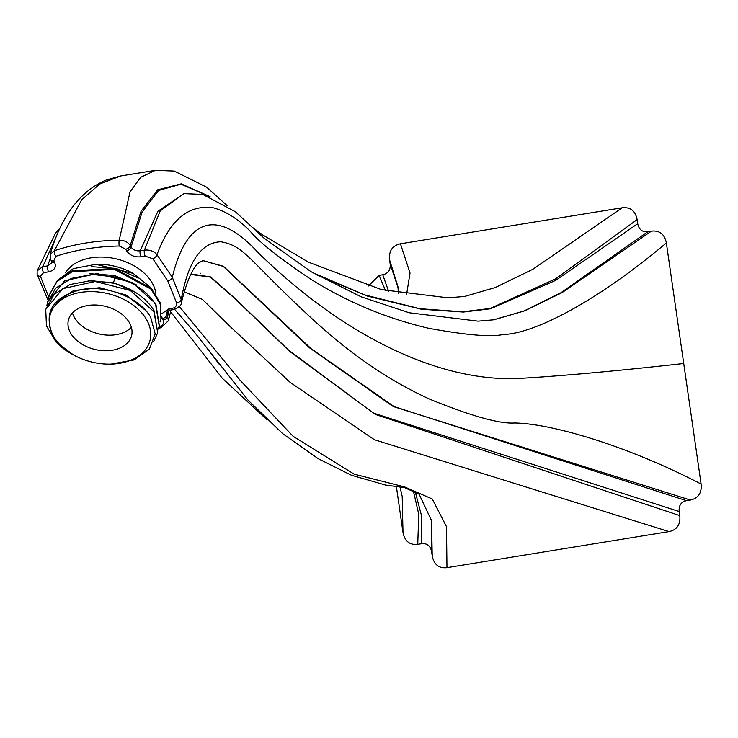<?xml version="1.0" encoding="UTF-8"?>
<svg xmlns="http://www.w3.org/2000/svg" width="738" height="738" viewBox="0 0 738 738"><rect width="100%" height="100%" fill="white"/><g stroke="black" fill="none" stroke-linecap="round" stroke-linejoin="round"><path stroke-width="1.11" d="M190.755 274.453L210.496 277.147L235.394 299.056L289.37 351.131L375.338 414.415L679.79 515.604C680.611 524.506 677.032 529.838 669.062 531.6L446.96 567.679C438.861 568.528 433.944 564.579 432.219 555.825L431.518 519.672M679.79 515.604L679.2 511.526L373.493 413.123L288.576 350.107L235.44 298.835L210.681 276.944L190.994 273.964M227.193 205.644L206.677 187.203L174.269 171.05L155.404 170.321L140.7 177.286L130.017 191.862L119.233 240.21C124.307 240.256 127.969 242.018 130.22 245.496L131.069 247.046C133.08 249.924 136.133 251.188 140.22 250.837L144.417 250.145L160.22 210.911L184.011 193.614L202.812 194.435L235.394 211.751L263.835 237.987L311.012 271.676L361.186 296.833L409.138 312.755L478.113 321.15L493.879 319.785L524.561 310.873L562.015 292.654L651.451 231.114C659.689 230.293 664.661 234.241 666.359 242.95L701.1 484.054C701.912 492.956 698.342 498.288 690.371 500.05L686.478 500.678C681.091 501.886 678.665 505.502 679.2 511.526M651.451 231.114L647.826 231.704C642.254 232.239 638.887 229.564 637.724 223.679L637.134 219.61L555.428 278.955L490.244 308.447L462.781 311.796L419.747 308.705L364.729 294.914L312.663 272.654M398.382 293.373L397.957 286.741L389.563 259.822C388.732 250.975 392.358 245.634 400.448 243.798L622.235 207.775C630.473 206.954 635.436 210.902 637.134 219.61M389.563 259.822L390.153 263.9L398.105 287.857M368.299 286.04L379.138 275.348L382.764 274.757C388.234 273.503 390.697 269.887 390.153 263.9M396.38 486.545L402.994 532.467L402.201 496.028M431.61 520.235L431.629 551.747C430.448 545.825 427.108 543.15 421.629 543.703L417.745 544.34C409.645 545.188 404.728 541.231 402.994 532.467M431.629 551.747L432.219 555.825M446.96 567.679L446.499 526.664L432.265 498.989L404.627 486.932L354.194 474.174L293.097 436.278L240.256 380.402L179.343 306.528M415.143 491.443L421.269 514.746L421.629 543.703M417.745 544.34L418.769 514.303L413.252 490.456M219.389 364.48L205.173 345.781M48.035 300.172L37.149 274.453A4.16 2.851 -15.2 0 1 37.131 273.457L37.14 270.864L42.73 266.667L47.776 265.855L51.946 262.894L51.669 261.464A4.16 2.583 -28.7 0 0 54.603 262.424L53.754 260.874L55.876 256.326C75.387 249.887 96.549 246.455 119.335 246.012L125.681 249.195L126.521 250.736C129.703 255.348 134.537 257.377 141.023 256.815L145.22 256.132L152.84 258.77L167.747 280.901L176.53 302.709C177.111 305.726 175.506 307.663 171.733 308.502L168.578 309.019L161.862 313.678M379.138 275.348L385.494 290.606M200.764 273.641L200.293 273.189M55.581 238.319L42.73 266.667A4.16 1.605 80.8 0 0 43.524 272.654L48.57 271.842C54.557 270.376 56.568 267.23 54.603 262.424M382.764 274.757L388.622 291.335M50.184 258.383L47.776 265.855A4.16 1.605 80.8 0 0 48.57 271.842M50.156 254.462L54.317 250.754L81.678 199.758L99.778 183.974L120.691 175.958L106.567 179.906C92.85 185.478 81.06 195.127 71.199 208.836C62.315 221.289 55.304 236.501 50.156 254.462L50.83 259.914A4.16 2.583 -28.6 0 0 53.754 260.874M406.537 294.822L410.033 272.995L400.448 243.798M622.235 207.775L532.79 269.315L495.336 287.525L464.636 296.445M55.876 256.326A4.16 2.076 71.4 0 1 54.317 250.754C74.317 244.029 95.949 240.514 119.233 240.21A4.16 1.089 89.2 0 0 119.335 246.012M210.099 196.649L181.234 183.836L157.683 189.814L141.059 211.234L130.22 245.496A4.16 2.583 151.3 0 1 125.681 249.195M126.521 250.736A4.16 2.583 151.4 0 0 131.069 247.046L142.102 212.138L158.587 190.441L180.93 184.186L209.241 196.336M316.104 274.647L367.404 296.076L421.25 309.213L463.344 312.054L490.549 308.77L555.677 280.385L637.724 223.679M141.023 256.815A4.16 1.614 80.7 0 1 140.22 250.837L157.923 211.243L184.011 193.614M493.685 319.812L524.1 310.91L560.825 292.829L647.826 231.704M145.22 256.132A4.16 1.614 80.7 0 1 144.417 250.145C149.556 249.573 153.735 251.086 156.982 254.702C169.924 219.813 188.762 204.195 213.494 207.839C226.381 211.529 238.605 219.324 250.164 231.206C259.269 242.249 279.545 258.3 311.012 279.351C347.792 302.285 387.099 318.613 428.935 328.327C466.453 335.135 491.074 337.211 502.818 334.554C535.502 333.76 599.201 299.6 666.359 242.95M152.84 258.77A4.16 2.242 140.2 0 0 156.982 254.702L172.295 277.304L181.244 299.729L181.363 302.838C188.319 274.379 195.653 265.053 198.577 262.931L202.996 260.588L223.429 266.289L311.233 348.779L394.655 406.97L690.371 500.05M701.1 484.054C627.023 445.586 551.295 423.492 514.497 422.985C499.543 423.981 471.416 416.103 430.106 399.35C385.78 379.092 349.083 352.792 310.569 317.377C247.636 259.121 244.564 245.874 220.911 241.787C201.179 242.433 187.95 261.75 181.244 299.729A4.16 2.832 163.9 0 1 176.53 302.709M686.478 500.678L392.561 406.094L309.674 347.949L223.18 266.372L202.858 260.615M171.733 308.502A4.16 1.614 -99.3 0 0 173.126 309.656L169.98 310.172L166.447 312.34L166.908 314.849A4.16 2.611 152.5 0 1 162.323 318.576L163.07 319.997C164.362 323.133 163.126 325.338 159.353 326.611L159.085 326.676M167.729 310.91L166.908 314.849L167.655 316.279L168.882 310.43M161.576 316.215L162.323 318.576M184.288 291.897L202.452 299.407L230.127 326.528L290.172 382.385L374.387 439.719L669.062 531.6M163.07 319.997A4.16 2.62 152.6 0 0 167.655 316.279L168.347 320.753L171.022 309.997M155.958 294.139A47.666 32.49 -166.2 0 0 152.535 283.549A47.666 32.49 -166.2 0 0 108.827 257.562A47.666 32.49 -166.2 0 0 65.516 272.857M57.61 280.255L73.246 268.669L96.291 264.204A51.549 35.138 13.8 0 1 132.739 273.143A51.549 35.138 13.8 0 1 132.969 273.263M46.881 305.514L47.463 302.396L55.682 288.171L71.531 278.355L92.481 274.453L115.165 277.027C134.15 282.303 147.628 291.501 155.607 304.637L159.251 326.048L158.301 329.083M160.026 322.036L160.976 319L160.192 303.945L151.069 289.176L114.344 269.37L72.195 271.713L57.057 281.473L49.188 295.348L48.607 298.475M95.497 264.222L133.191 273.383L149.925 286.897M88.099 280.763L113.514 282.719L135.026 292.11M89.824 273.715L114.427 275.477L136.751 285.062M91.549 266.667L116.152 268.429L138.476 278.023M159.353 325.606L155.829 303.761L132.25 282.534L97.158 273.567L64.612 280.763L47.573 301.953M157.628 332.654L154.104 310.809C146.115 297.672 132.637 288.466 113.652 283.198L90.968 280.615L70.027 284.517L54.169 294.333L45.738 309.434L46.448 325.855L55.968 341.888A57.103 38.92 -166.2 0 0 72.158 354.194A57.103 38.92 -166.2 0 0 72.398 354.323M49.298 294.905L57.278 280.597L72.407 270.837L114.556 268.494L151.281 288.29L160.404 303.06L161.078 318.567M157.738 332.211L153.882 311.685L130.312 290.468L95.211 281.501L62.665 288.687L45.738 309.434M157.526 333.096L153.707 341.556M55.184 303.041L73.551 290.578L99.704 287.709L126.226 295.089L145.626 310.43M110.479 364.129A51.743 35.267 -166.2 0 0 110.515 364.129A51.743 35.267 -166.2 0 0 124.888 362.183L110.728 364.129M73.311 354.821L55.968 341.888M110.94 364.12L134.159 359.904L149.362 349.139L155.211 333.945L150.672 317.294C139.786 297.562 106.171 284.388 80.543 289.748C52.416 297.432 43.182 312.626 52.859 335.329L55.553 339.526A51.743 35.267 -166.2 0 0 73.938 355.163A51.743 35.267 -166.2 0 0 73.966 355.181M53.081 335.504A51.549 35.138 -166.2 0 0 73.994 355.199A51.549 35.138 -166.2 0 0 110.442 364.129A51.549 35.138 -166.2 0 0 146.936 320.255A51.549 35.138 13.8 0 0 80.636 292.423A51.549 35.138 13.8 0 0 53.081 335.504M112.231 350.255A32.546 22.177 -166.2 0 0 131.613 335.624A32.546 22.177 -166.2 0 0 119.971 312.811A32.546 22.177 -166.2 0 0 87.785 305.495A32.546 22.177 -166.2 0 0 68.403 320.135A32.546 22.177 -166.2 0 0 80.045 342.949A32.546 22.177 -166.2 0 0 112.231 350.255M72.453 312.866A32.546 22.177 -166.2 0 0 116.05 334.674A32.546 22.177 -166.2 0 0 131.382 327.303M47.49 299.213A4.16 2.565 -29.5 0 0 48.136 299.849M48.791 297.211L40.433 276.316L43.524 272.654M59.944 228.143L55.442 233.319L37.14 270.864L37.149 274.453A4.16 2.851 -15.2 0 0 40.433 276.316M683.729 363.502C613.333 371.362 556.636 376.435 513.639 378.732C472.781 379.175 429.599 367.948 384.101 345.052C340.688 322.986 298.706 292.193 258.143 252.654C221.049 211.852 187.969 212.479 172.295 277.304A4.16 2.611 152.2 0 1 167.747 280.901M169.98 310.172A4.16 1.614 -99.3 0 1 168.578 309.019M168.347 320.753L161.124 327.681A4.16 1.891 -104.5 0 1 159.353 326.611M113.412 283.134L115.165 277.027M431.73 520.991L419.119 494.202L404.618 487.643L385.587 485.069L351.445 475.254L318.198 458.685L282.534 433.52L247.996 400.097L193.919 331.5L174.629 309.314M402.413 497.338L400.005 486.932M266.842 419.618L222.221 378.151L170.515 311.704M51.669 261.464L50.83 259.914M155.404 170.321L120.691 175.958M464.663 296.445L448.04 297.829L381.491 289.628L308.53 262.211L262.673 234.915L251.879 226.981M173.126 309.656C178.947 307.46 181.686 305.191 181.363 302.838M161.124 327.681L158.578 328.327M47.675 301.51L47.463 302.396M72.638 354.461L72.158 354.194M161.188 318.124L160.976 319"/></g></svg>
